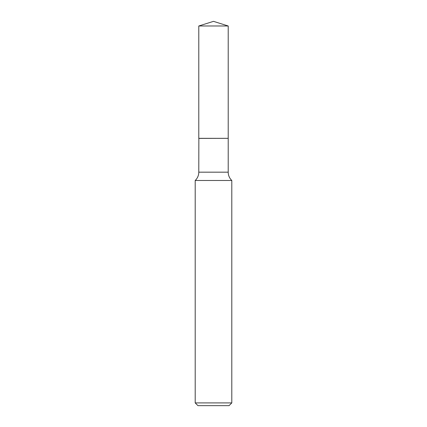 <?xml version="1.0" encoding="UTF-8"?>
<svg xmlns="http://www.w3.org/2000/svg" width="427" height="427" viewBox="0 0 427 427"><rect width="100%" height="100%" fill="white"/><g stroke="black" fill="none" stroke-linecap="round" stroke-linejoin="round"><path stroke-width="0.32" stroke-dasharray="2.13 1.6" d="M198.785 25.988L228.215 25.988M198.785 138.321L228.215 138.321M228.141 138.321L198.859 138.321L228.141 138.321M195.198 180.482L231.802 180.482M198.785 138.396L228.215 138.396M195.198 402.907L231.802 402.907M197.947 405.65L229.053 405.65M198.785 172.172L228.215 172.172"/><path stroke-width="0.64" d="M228.215 25.988L198.785 25.988L198.785 138.321L228.215 138.321L228.215 25.988L213.5 21.35L198.785 25.988M198.859 138.321L198.785 172.172A11.417 11.417 0 0 1 195.198 180.482L195.198 402.907L231.802 402.907L229.053 405.65L197.947 405.65L195.198 402.907M228.141 138.321L198.785 138.396M231.802 402.907L231.802 180.482L195.198 180.482M231.802 180.482A11.417 11.417 0 0 1 228.215 172.172L198.785 172.172M228.215 138.396L228.215 172.172"/></g></svg>
